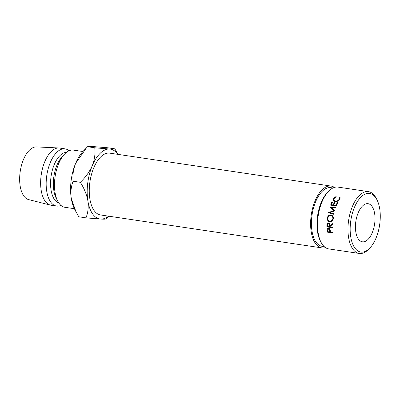 <?xml version="1.0" encoding="UTF-8"?>
<svg xmlns="http://www.w3.org/2000/svg" width="400" height="400" viewBox="0 0 400 400"><rect width="100%" height="100%" fill="white"/><g stroke="black" fill="none" stroke-linecap="round" stroke-linejoin="round"><path stroke-width="0.6" d="M375.705 197.68A29.64 14.57 98.5 0 0 354.415 207.395A29.64 14.57 98.5 0 0 354.73 247.82A29.64 14.57 98.5 0 0 369.75 248.16A29.64 14.57 98.5 0 0 376.955 199.755A29.64 14.57 98.5 0 0 375.705 197.68M369.75 248.16L368.615 249.33A31.25 15.36 -81.5 0 1 359.235 253.45A31.25 15.36 -81.5 0 1 352.78 248.97A31.25 15.36 -81.5 0 1 350.155 213.05A31.25 15.36 -81.5 0 1 368.435 191.635A31.25 15.36 -81.5 0 1 374.89 196.115A31.25 15.36 -81.5 0 1 376.205 198.305L376.955 199.755M321.03 242.25L320.28 240.8A29.64 14.57 -81.5 0 1 327.485 192.395L328.62 191.225A31.25 15.36 98.5 0 0 321.03 242.25A31.25 15.36 98.5 0 0 322.345 244.44A31.25 15.36 98.5 0 0 328.8 248.92L359.235 253.45M368.435 191.635L338 187.105A31.25 15.36 98.5 0 0 328.62 191.225M372.245 232.73A19.275 9.475 -81.5 0 1 362.38 241.81A19.275 9.475 -81.5 0 1 358.195 212.765A19.275 9.475 -81.5 0 1 368.055 203.685A19.275 9.475 -81.5 0 1 372.245 232.73M336.22 196.875L334.185 198.465L334.05 200.245L335.455 201.125C337.08 201.185 338.315 200.535 339.155 199.17L339.225 197.325L339.805 197.02L340.075 197.48L339.76 199.26L337.6 201.23L335.18 201.605L333.445 200.505L333.6 198.345L336.105 196.465L336.22 196.875M339.88 199.025L339.225 197.325M331.955 201.88L332.555 201.965A31.25 15.36 -81.5 0 0 331.415 204.695L333.22 204.96A31.25 15.36 -81.5 0 1 334.36 202.235L334.96 202.325A31.25 15.36 -81.5 0 0 333.82 205.05L336.07 205.385A31.25 15.36 -81.5 0 1 337.21 202.66L337.815 202.75A31.25 15.36 -81.5 0 0 336.47 206.01L330.615 205.14A31.25 15.36 -81.5 0 1 331.955 201.88L332.325 202.48M334.935 210.81L330.12 212.535L334.2 213.795A31.25 15.36 -81.5 0 0 334.075 214.39L328.405 212.65A31.25 15.36 -81.5 0 1 328.425 212.565L333.9 210.595L329.87 207.28A31.25 15.36 -81.5 0 1 329.895 207.2L336.025 207.25A31.25 15.36 -81.5 0 0 335.84 207.805L331.43 207.775L334.97 210.68A31.25 15.36 -81.5 0 0 334.935 210.81M326.89 225.58L327.005 224.085L328.045 222.97L328.555 222.96C329.67 223.315 330.165 224.185 330.05 225.56L332.85 223.515A31.25 15.36 -81.5 0 0 332.81 224.255L330.04 226.295A31.25 15.36 -81.5 0 0 330.04 226.775L332.745 227.18A31.25 15.36 -81.5 0 0 332.75 227.765L326.89 226.895A31.25 15.36 -81.5 0 1 326.89 225.58L327.705 225.26M329.355 215.85L331.695 215.225L330.935 214.975C332.765 215.445 333.6 216.77 333.445 218.95L330.8 222.055L330.02 222.05C328.13 221.59 327.215 220.265 327.28 218.085C327.76 215.92 328.98 214.885 330.935 214.975L331.42 215.09M327.09 230.9L327.07 229.47L327.655 228.585L328.495 228.465L330.045 229.965L330.26 231.585A31.25 15.36 -81.5 0 0 330.305 232.03L333.005 232.435A31.25 15.36 -81.5 0 0 333.065 232.99L327.21 232.115A31.25 15.36 -81.5 0 1 327.09 230.9L327.895 230.31M324.23 246.62L322.12 246.305A29.64 14.57 -81.5 0 1 315.995 242.055A29.64 14.57 -81.5 0 1 313.505 207.98A29.64 14.57 -81.5 0 1 330.845 187.665L332.955 187.98M325.465 247.595A31.25 15.36 -81.5 0 1 321.885 247.895A31.25 15.36 -81.5 0 1 315.425 243.41A31.25 15.36 -81.5 0 1 312.805 207.495A31.25 15.36 -81.5 0 1 331.08 186.075A31.25 15.36 -81.5 0 1 334.42 187.405M331.08 186.075L109.73 153.145A31.25 15.36 98.5 0 0 91.455 174.56A31.25 15.36 98.5 0 0 94.075 210.48A31.25 15.36 98.5 0 0 100.53 214.96L321.885 247.895M74.395 208.705L64.905 207.295A28.91 14.21 -81.5 0 1 57.715 201.125A28.91 14.21 -81.5 0 1 58.625 163.725A28.91 14.21 -81.5 0 1 64.74 153.915A28.91 14.21 -81.5 0 1 73.415 150.105L82.905 151.515M57.715 201.125L56.22 198.22A25.695 12.63 -81.5 0 1 57.025 164.975A25.695 12.63 -81.5 0 1 62.465 156.255L64.74 153.915M58.875 203.07A25.695 12.63 -81.5 0 1 54.26 164.565A25.695 12.63 -81.5 0 1 66.42 152.39M60.945 205.4A28.91 14.21 -81.5 0 1 56.605 206.06A28.91 14.21 -81.5 0 1 50.32 162.49A28.91 14.21 -81.5 0 1 65.115 148.87A28.91 14.21 -81.5 0 1 69.075 150.76M56.605 206.06L51.07 205.235A28.91 14.21 -81.5 0 1 50.385 205.095A28.91 14.21 -81.5 0 1 44.79 161.665A28.91 14.21 -81.5 0 1 58.88 147.975A28.91 14.21 -81.5 0 1 59.58 148.045L65.115 148.87M50.385 205.095L28.63 199.59A26.66 13.105 -81.5 0 1 23.475 159.535A26.66 13.105 -81.5 0 1 36.47 146.915L58.88 147.975M117.75 154.335A35.335 17.37 98.5 0 0 109.515 149.02A35.335 17.37 98.5 0 0 92.25 165.75A35.335 17.37 98.5 0 0 87.865 200.78C88.68 206.995 88.055 212.69 85.985 217.855L78.805 216.785L75.95 211.73L71.265 198.31C70.45 192.09 71.075 186.4 73.14 181.23C72.455 175.375 73.29 169.39 75.65 163.28A35.335 17.37 98.5 0 0 71.265 198.31A35.335 17.37 98.5 0 0 74.54 208.99L75.815 211.46M86.535 147.78L75.65 163.28A35.335 17.37 -81.5 0 1 83.125 151.29L87.575 146.725C87.76 146.45 89.54 146.395 92.915 146.55L107.67 147.775L114.855 148.845C114.67 149.12 112.89 149.175 109.515 149.02L94.76 147.795C95.445 153.65 94.61 159.635 92.25 165.75C89.515 171.815 85.54 177.33 80.325 182.3C84.15 188.275 86.665 194.435 87.865 200.78A35.335 17.37 98.5 0 0 100.745 219.08A35.335 17.37 98.5 0 0 108.55 216.15M117.945 154.365L114.855 148.845M85.985 217.855L100.745 219.08C104.095 219.24 105.875 219.18 106.085 218.905L108.75 216.18M80.325 182.3L73.14 181.23M94.76 147.795L87.575 146.725M327.855 229.27L328.09 228.45M327.07 229.47L327.88 228.955M330.28 231.8L329.945 231.75M327.21 232.115L327.775 231.655M328.95 228.59L328.01 229.135L327.65 230.51A31.25 15.36 -81.5 0 0 327.75 231.65L329.705 231.94L329.62 230.85L328.52 229.04L329.335 228.56M329.62 230.85L330.425 230.28M329.705 231.94L330.505 231.315M328.52 229.04L328.01 229.135M331.205 221.97L329.035 221.03M330.02 222.05L330.825 221.935M327.28 218.085L328.07 218.155M333.195 216.82L330.825 215.575C329.25 215.525 328.27 216.38 327.885 218.145C327.81 219.945 328.535 221.045 330.065 221.445L330.615 221.46L332.845 218.885C332.995 217.075 332.32 215.975 330.825 215.575M330.615 221.46L332.855 220.65M333.63 218.95L332.845 218.885M327.005 224.085L327.82 223.845M327.83 223.805L328.455 222.95M330.05 225.56L332.83 223.915M332.745 227.26L327.705 226.51A29.64 14.57 -81.5 0 1 327.705 226.43M326.89 226.895L327.705 226.51M329.44 226.685L330.255 226.33L330.275 225.185L329.46 225.48C329.585 224.5 329.275 223.86 328.525 223.56L329.335 223.36L328.525 223.56C327.76 223.63 327.42 224.165 327.5 225.16A31.25 15.36 -81.5 0 0 327.49 226.395L329.44 226.685L329.46 225.48M334.18 213.9L330.12 212.535M333.605 209.56L331.43 207.775M330.55 207.84A29.64 14.57 -81.5 0 1 330.555 207.825L329.895 207.2M330.555 207.825L331.505 207.84M334.6 211.085L333.9 210.595M334.46 210.975L331.735 208.815M329.16 212.915L328.425 212.565M329.215 212.895L330.175 212.565M331.415 204.695L331.935 205.335M333.22 204.96L333.735 205.605M333.87 205.625A29.64 14.57 -81.5 0 1 334.005 205.28M334.36 202.235L334.73 202.84M333.82 205.05L334.335 205.695M336.07 205.385L336.505 205.92M337.21 202.66L337.585 203.26M331.47 205.265A29.64 14.57 -81.5 0 1 331.6 204.925M334.05 200.245L334.765 201.515M335.455 201.125L335.98 202.085M339.155 199.17L339.415 199.775M339.63 198.49L340.205 198.205L339.805 197.02M333.75 200.935L333.9 199.765M333.6 198.345L334.06 199.43"/></g></svg>
